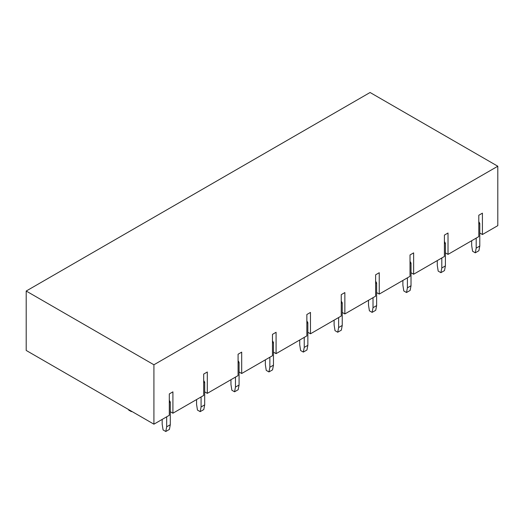 <?xml version="1.0" encoding="UTF-8"?>
<svg xmlns="http://www.w3.org/2000/svg" width="524" height="524" viewBox="0 0 524 524"><rect width="100%" height="100%" fill="white"/><g stroke="black" fill="none" stroke-linecap="round" stroke-linejoin="round"><path stroke-width="0.79" d="M153.918 364.776L497.8 166.232L497.8 225.641L482.414 234.523L482.414 213.157L478.798 215.246L478.798 236.612L448.02 254.382L448.02 233.016L444.411 235.099L444.411 256.465L413.632 274.235L413.632 252.869L410.023 254.952L410.023 276.318L379.245 294.088L379.245 272.722L375.636 274.805L375.636 296.171L344.858 313.942L344.858 292.575L341.248 294.658L341.248 316.024L310.47 333.795L310.47 312.428L306.861 314.511L306.861 335.877L276.083 353.648L276.083 332.281L272.467 334.371L272.467 355.731L241.695 373.501L241.695 352.135L238.079 354.224L238.079 375.59L207.301 393.36L207.301 371.994L203.692 374.077L203.692 395.443L172.913 413.213L172.913 391.847L169.304 393.93L169.304 415.296L153.918 424.178L153.918 364.776L26.2 291.036L26.2 350.445L153.918 424.178M445.407 252.869L448.02 254.382M411.019 272.722L413.632 274.235M376.625 292.575L379.245 294.088M342.238 312.428L344.858 313.942M307.85 332.281L310.47 333.795M273.463 352.141L276.083 353.648M239.075 371.994L241.695 373.501M204.688 391.847L207.301 393.36M170.3 411.7L172.913 413.213M479.794 233.016L482.414 234.523M497.8 166.232L370.082 92.499L26.2 291.036M476.185 238.119L476.185 248.127L479.794 246.044L479.794 223.375L478.798 223.945M479.794 223.375L478.798 221.652M476.185 248.127L475.281 252.817L478.89 250.734L479.794 246.044M471.672 240.726L471.672 245.52L472.576 251.251L475.281 252.817M441.798 257.972L441.798 267.98L445.407 265.897L445.407 243.228L444.411 243.798M445.407 243.228L444.411 241.505M441.798 267.98L440.894 272.67L444.503 270.587L445.407 265.897M437.285 260.579L437.285 265.373L438.182 271.104L440.894 272.67M407.403 277.831L407.403 287.833L411.019 285.75L411.019 263.081L410.023 263.657M411.019 263.081L410.023 261.365M407.403 287.833L406.506 292.523L410.115 290.44L411.019 285.75M402.891 280.432L402.891 285.226L403.794 290.958L406.506 292.523M373.016 297.684L373.016 307.686L376.625 305.603L376.625 282.934L375.636 283.51M376.625 282.934L375.636 281.218M373.016 307.686L372.112 312.376L375.728 310.293L376.625 305.603M368.503 300.291L368.503 305.079L369.407 310.817L372.112 312.376M338.628 317.537L338.628 327.539L342.238 325.456L342.238 302.787L341.248 303.363M342.238 302.787L341.248 301.071M338.628 327.539L337.725 332.229L341.34 330.146L342.238 325.456M334.116 320.144L334.116 324.939L335.019 330.67L337.725 332.229M304.241 337.391L304.241 347.399L307.85 345.309L307.85 322.646L306.861 323.216M307.85 322.646L306.861 320.924M304.241 347.399L303.337 352.089L306.946 349.999L307.85 345.309M299.728 339.997L299.728 344.792L300.632 350.523L303.337 352.089M269.853 357.244L269.853 367.252L273.463 365.163L273.463 342.5L272.467 343.069M273.463 342.5L272.467 340.777M269.853 367.252L268.95 371.942L272.559 369.859L273.463 365.163M265.341 359.85L265.341 364.645L266.244 370.376L268.95 371.942M235.466 377.097L235.466 387.105L239.075 385.022L239.075 362.353L238.079 362.922M239.075 362.353L238.079 360.63M235.466 387.105L234.562 391.795L238.171 389.712L239.075 385.022M230.953 379.704L230.953 384.498L231.857 390.229L234.562 391.795M201.078 396.95L201.078 406.958L204.688 404.875L204.688 382.206L203.692 382.775M204.688 382.206L203.692 380.483M201.078 406.958L200.175 411.648L203.784 409.565L204.688 404.875M196.566 399.557L196.566 404.351L197.463 410.082L200.175 411.648M166.684 416.809L166.684 426.811L170.3 424.728L170.3 402.059L169.304 402.635M170.3 402.059L169.304 400.343M166.684 426.811L165.787 431.501L169.396 429.418L170.3 424.728M162.171 419.41L162.171 424.204L163.075 429.935L165.787 431.501M128.609 409.572L128.688 410.082L131.393 411.648L131.806 411.412M131.393 411.648L131.478 411.229"/></g></svg>
